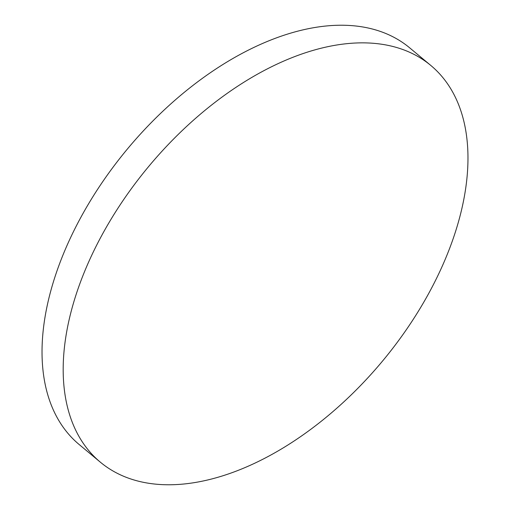 <?xml version="1.0" encoding="UTF-8"?>
<svg xmlns="http://www.w3.org/2000/svg" width="510" height="510" viewBox="0 0 510 510"><rect width="100%" height="100%" fill="white"/><g stroke="black" fill="none" stroke-linecap="round" stroke-linejoin="round"><path stroke-width="0.76" d="M100.336 462.168L79.184 444.541A258.162 152.107 -50.2 0 1 54.761 277.536A258.162 152.107 -50.2 0 1 218.28 67.441A258.162 152.107 -50.2 0 1 409.664 47.832L430.816 65.459A258.162 152.107 -50.2 0 1 455.239 232.464A258.162 152.107 -50.2 0 1 291.72 442.559A258.162 152.107 -50.2 0 1 100.336 462.168A258.162 152.107 -50.2 0 1 75.913 295.162A258.162 152.107 -50.2 0 1 239.439 85.068A258.162 152.107 -50.2 0 1 430.816 65.459"/></g></svg>
